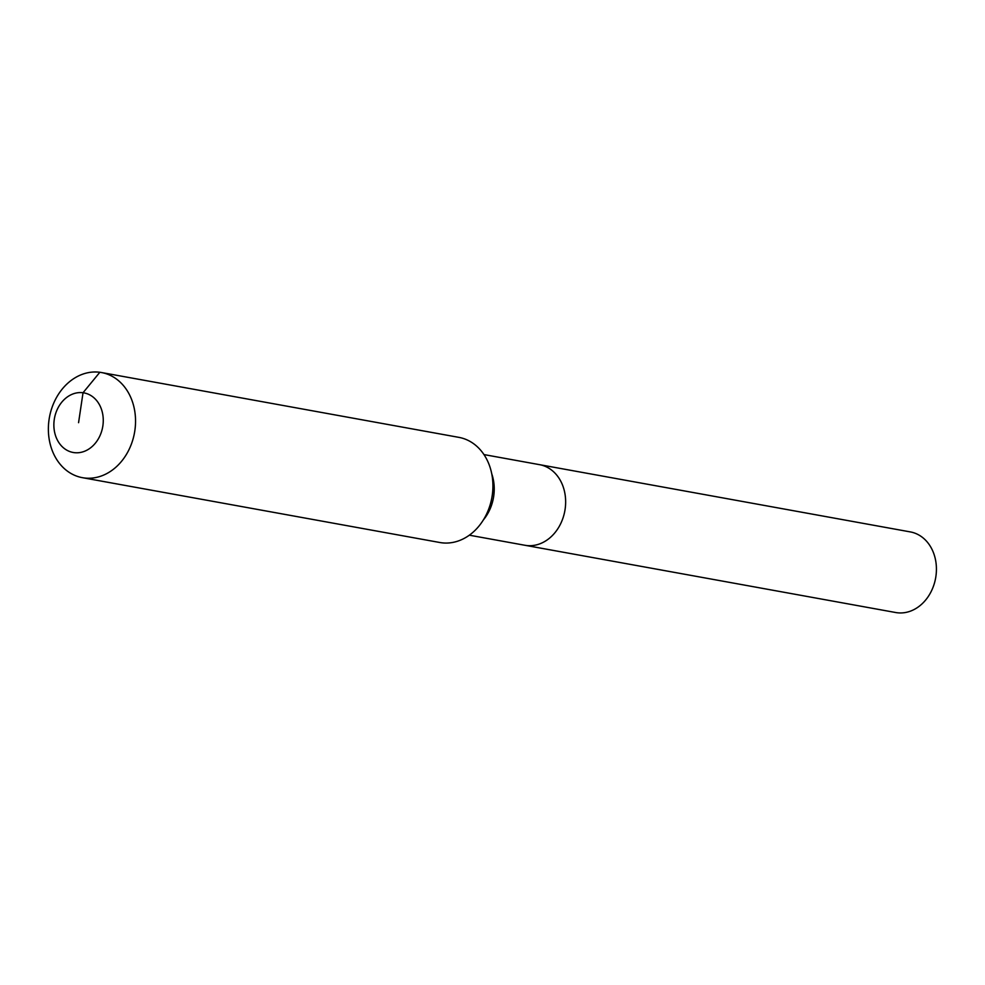 <?xml version="1.0" encoding="UTF-8"?>
<svg xmlns="http://www.w3.org/2000/svg" width="985" height="985" viewBox="0 0 985 985"><rect width="100%" height="100%" fill="white"/><g stroke="black" fill="none" stroke-linecap="round" stroke-linejoin="round"><path stroke-width="1.48" d="M538.278 464.464A40.964 33.133 100.3 0 1 539.534 464.661L910.325 531.912A40.964 33.133 100.3 0 1 935.75 577.358A40.964 33.133 100.3 0 1 896.953 612.719A40.964 33.133 100.3 0 1 895.697 612.522L524.919 545.271A40.964 33.133 100.3 0 0 526.175 545.468A40.964 33.133 100.3 0 1 524.919 545.271L469.34 535.187M539.534 464.661A40.964 33.133 100.3 0 1 564.971 510.107A40.964 33.133 100.3 0 1 526.175 545.468A40.964 33.133 100.3 0 0 564.971 510.107A40.964 33.133 100.3 0 0 539.534 464.661L483.955 454.577M78.566 422.688L83.035 392.744A30.276 24.49 100.3 0 1 102.859 425.902A30.276 24.49 100.3 0 1 74.084 452.62A30.276 24.49 100.3 0 1 54.273 419.462A30.276 24.49 100.3 0 1 83.035 392.744L99.842 372.281A53.424 43.217 100.3 0 1 101.492 372.539A53.424 43.217 100.3 0 1 134.662 431.812A53.424 43.217 100.3 0 1 84.057 477.934A53.424 43.217 100.3 0 1 82.42 477.676A53.424 43.217 100.3 0 1 49.25 418.403A53.424 43.217 100.3 0 1 99.842 372.281M101.492 372.539L458.875 437.365A53.424 43.217 100.3 0 1 492.044 496.637A53.424 43.217 100.3 0 1 441.452 542.76A53.424 43.217 100.3 0 1 439.815 542.501L82.42 477.676M491.749 473.81A40.964 33.133 100.3 0 1 493.682 496.378A40.964 33.133 100.3 0 1 483.389 519.92"/></g></svg>
